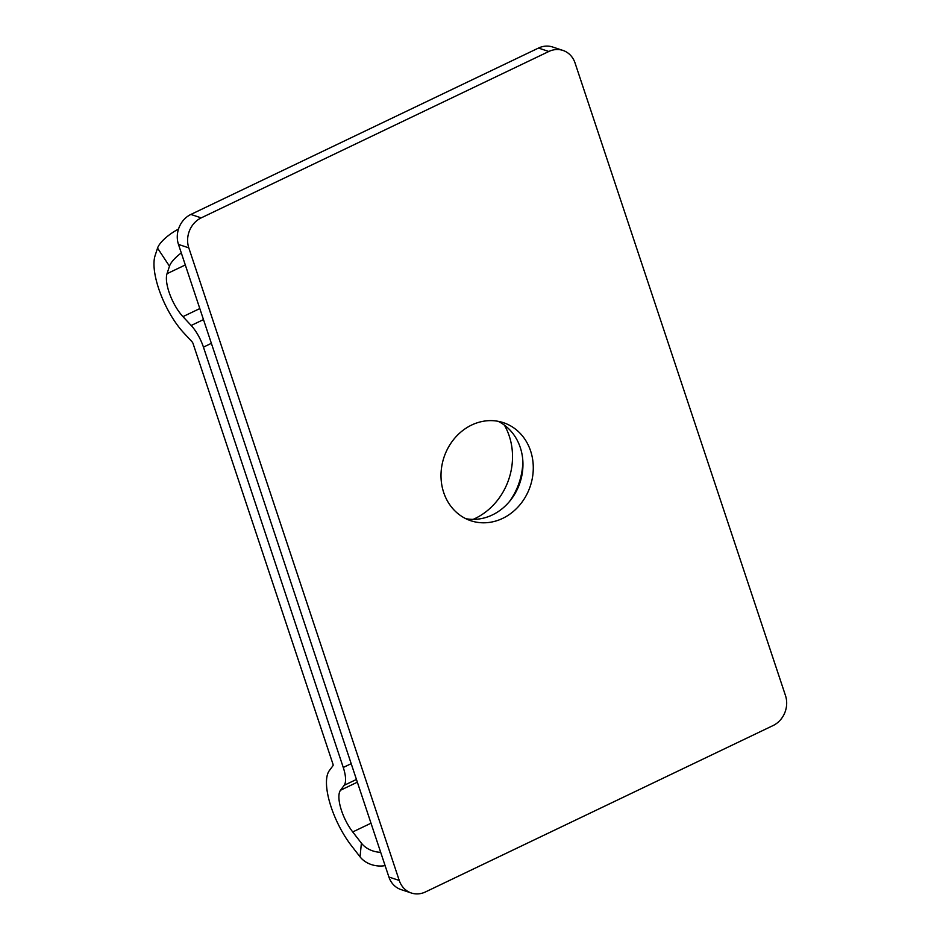 <?xml version="1.0" encoding="UTF-8"?>
<svg xmlns="http://www.w3.org/2000/svg" width="940" height="940" viewBox="0 0 940 940"><rect width="100%" height="100%" fill="white"/><g stroke="black" fill="none" stroke-linecap="round" stroke-linejoin="round"><path stroke-width="1.41" d="M385.118 865.623A22.959 18.389 -174.3 0 1 360.044 856.834L361.395 843.145A22.959 18.389 5.7 0 0 380.688 852.322M361.395 843.145L352.735 831.947A28.705 10.375 64.4 0 1 340.503 790.246L344.157 785.335A25.262 9.13 -115.6 0 0 343.264 767.463L203.439 347.13A25.262 9.13 -115.6 0 0 191.184 325.487L182.947 316.639A28.705 10.375 64.4 0 1 167.026 273.704L169.47 266.196L157.544 248.101L155.1 255.621A51.665 18.683 -115.6 0 0 183.758 332.877L191.995 341.737A2.291 0.834 64.4 0 1 193.111 343.711L332.936 764.032A2.291 0.834 64.4 0 1 333.007 765.654L329.364 770.577A51.665 18.683 -115.6 0 0 351.372 845.636L360.044 856.834M522.863 461.235A63.156 55.601 -71.7 0 1 509.527 501.455M473.126 519.374A63.156 55.601 108.3 0 0 509.245 436.019A63.156 55.601 108.3 0 0 504.38 425.115M157.544 248.101A22.959 7.602 -33.4 0 1 178.506 229.078M181.303 252.93A22.959 7.602 146.6 0 0 169.47 266.196M465.829 518.692A51.665 45.496 108.3 0 0 511.066 499.528A51.665 45.496 108.3 0 0 520.266 447.487A51.665 45.496 108.3 0 0 498.118 421.308M530.595 450.918A51.665 45.496 -71.7 0 1 519.491 505.321A51.665 45.496 -71.7 0 1 470.881 520.76A51.665 45.496 -71.7 0 1 443.692 492.513A51.665 45.496 -71.7 0 1 454.796 438.111A51.665 45.496 -71.7 0 1 503.405 422.671A51.665 45.496 -71.7 0 1 530.595 450.918M411.321 893L400.992 889.569A22.959 20.222 -71.7 0 1 388.902 877.02L178.471 244.424A22.959 20.222 -71.7 0 1 190.879 214.438L538.503 48.057A22.959 20.222 -71.7 0 1 552.626 47L562.966 50.431A22.959 20.222 108.3 0 0 548.831 51.489L201.219 217.868A22.959 20.222 108.3 0 0 188.799 247.855L399.241 880.451A22.959 20.222 108.3 0 0 411.321 893A22.959 20.222 108.3 0 0 425.456 891.943L773.068 725.562A22.959 20.222 108.3 0 0 785.488 695.577L575.045 62.98A22.959 20.222 108.3 0 0 562.966 50.431M352.735 831.947L371.006 823.205M357.353 782.186L340.503 790.246M344.157 785.335L356.448 779.448M351.196 763.668L343.264 767.463M203.439 347.13L211.371 343.335M203.475 319.6L191.184 325.487M182.947 316.639L199.809 308.567M185.297 264.963L167.026 273.704M538.503 48.057L548.831 51.489M399.241 880.451L388.902 877.02M178.471 244.424L188.799 247.855M201.219 217.868L190.879 214.438"/></g></svg>
